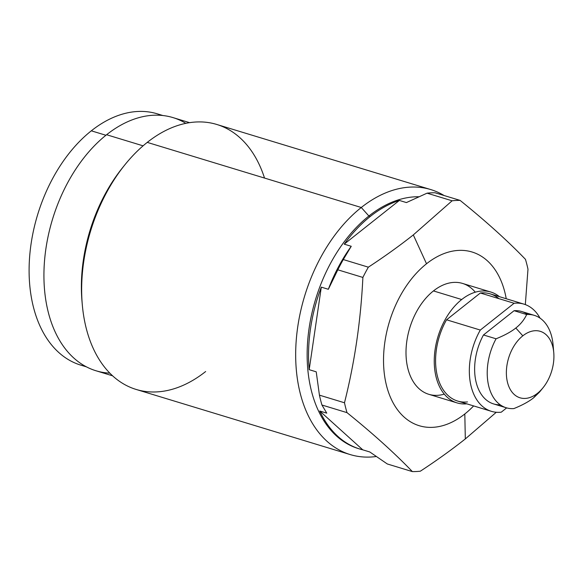<?xml version="1.0" encoding="UTF-8"?>
<svg xmlns="http://www.w3.org/2000/svg" width="583" height="583" viewBox="0 0 583 583"><rect width="100%" height="100%" fill="white"/><g stroke="black" fill="none" stroke-linecap="round" stroke-linejoin="round"><path stroke-width="0.87" d="M506.212 407.757L493.619 403.932A48.287 31.271 -73.1 0 1 483.475 334.963L496.067 338.796A48.287 31.271 106.9 0 0 506.212 407.757A48.287 31.271 106.9 0 0 513.856 408.588C522.317 405.178 528.898 401.585 533.613 397.817L541.41 389.626M523.979 304.144A56.012 36.277 106.9 0 0 514.104 303.269L480.348 293.001A56.012 36.277 -73.1 0 1 490.223 293.876L523.979 304.144A56.012 36.277 106.9 0 1 540.026 318.121A56.012 36.277 106.9 0 0 514.104 303.269L480.305 330.058A56.012 36.277 106.9 0 0 471.195 386.646A56.012 36.277 106.9 0 0 501.242 412.196L506.663 407.896L501.242 412.196A56.012 36.277 106.9 0 1 491.367 411.321L457.611 401.046A56.012 36.277 -73.1 0 1 446.549 319.79L480.348 293.001L514.104 303.269L480.305 330.058L446.549 319.79L480.305 330.058A56.012 36.277 106.9 0 0 491.367 411.321M500.229 404.813A48.287 31.271 -73.1 0 1 483.475 334.963L514.082 310.703A48.287 31.271 -73.1 0 1 527.71 314.485M496.067 338.796C504.521 335.378 511.109 331.793 515.824 328.018L522.82 335.83A34.74 22.497 106.9 0 0 507.523 382.499A34.74 22.497 106.9 0 0 537.475 393.306L533.613 397.817C528.898 401.585 522.317 405.178 513.856 408.588A48.287 31.271 -73.1 0 1 488.824 386.485A48.287 31.271 -73.1 0 1 496.067 338.796L483.475 334.963L514.082 310.703L526.675 314.536C524.212 319.776 520.597 324.272 515.824 328.018C511.109 331.793 504.521 335.378 496.067 338.796M514.082 310.703A48.287 31.271 -73.1 0 1 521.734 311.533L534.327 315.367A48.287 31.271 106.9 0 0 526.675 314.536L514.082 310.703M553.318 349.181A48.287 31.271 106.9 0 0 534.327 315.367M515.824 328.018C520.597 324.272 524.212 319.776 526.675 314.536A48.287 31.271 -73.1 0 1 553.099 344.961L553.763 352.628A34.74 22.497 106.9 0 0 522.82 335.83L515.824 328.018M539.581 392.024L533.613 397.817L537.475 393.306A34.74 22.497 106.9 0 0 543.108 387.644A34.74 22.497 106.9 0 0 553.763 352.628M537.475 393.306A34.74 22.497 106.9 0 0 552.771 346.645A34.74 22.497 106.9 0 0 522.82 335.83A34.74 22.497 106.9 0 0 507.523 382.499A34.74 22.497 106.9 0 0 537.475 393.306M444.282 394.13A57.943 37.523 -73.1 0 1 406.38 360.024A57.943 37.523 -73.1 0 1 433.446 290.924L461.7 299.524A57.943 37.523 106.9 0 1 490.784 292.025A57.943 37.523 106.9 0 1 499.412 296.667A57.943 37.523 106.9 0 0 461.7 299.524A57.943 37.523 106.9 0 0 434.335 364.754A57.943 37.523 106.9 0 0 466.801 403.844A57.943 37.523 106.9 0 1 457.05 402.897L428.796 394.305A57.943 37.523 -73.1 0 1 406.081 349.071A57.943 37.523 -73.1 0 1 433.446 290.924L461.7 299.524A57.943 37.523 106.9 0 0 434.328 357.663A57.943 37.523 106.9 0 0 457.05 402.897M467.486 401.92A56.012 36.277 -73.1 0 1 437.439 376.37A56.012 36.277 -73.1 0 1 446.549 319.79L480.348 293.001A56.012 36.277 -73.1 0 1 498.91 298.649M475.298 292.2A57.943 37.523 -73.1 0 0 433.446 290.924A57.943 37.523 -73.1 0 1 462.53 283.425L490.784 292.025M464.811 413.966A90.78 58.788 106.9 0 0 473.622 405.921A90.78 58.788 106.9 0 1 464.811 413.966L465.314 438.941L464.811 413.966A90.78 58.788 106.9 0 1 386.544 385.72A90.78 58.788 106.9 0 1 426.523 263.764L413.311 234.92L452.109 200.792A139.067 90.066 -73.1 0 1 460.096 200.392C485.967 221.292 507.757 240.939 525.465 259.348A139.067 90.066 -73.1 0 1 527.979 269.215L525.327 304.596L527.979 269.215A139.067 90.066 106.9 0 0 525.465 259.348C507.757 240.939 485.967 221.292 460.096 200.392A139.067 90.066 106.9 0 0 452.109 200.792L427.048 193.17A139.067 90.066 -73.1 0 1 435.027 192.769L460.096 200.392L435.027 192.769A139.067 90.066 106.9 0 0 427.048 193.17L406.409 202.571L399.37 200.428A130.381 84.433 106.9 0 0 370.3 216.439A130.381 84.433 106.9 0 0 344.21 244.146L351.25 246.288L343.285 259.552L368.354 267.174C384.343 256.702 399.326 245.953 413.311 234.92L426.523 263.764A90.78 58.788 106.9 0 0 386.544 385.72A90.78 58.788 106.9 0 0 464.811 413.966M506.233 298.744A90.78 58.788 106.9 0 0 426.523 263.764A90.78 58.788 106.9 0 1 506.233 298.744M496.286 412.261L465.314 438.941C451.329 449.974 436.346 460.73 420.358 471.195A139.067 90.066 -73.1 0 1 412.37 471.596C394.655 453.18 372.865 433.526 347.002 412.64A139.067 90.066 -73.1 0 1 344.487 402.773C354.697 362.225 360.826 320.446 362.881 277.435A139.067 90.066 -73.1 0 1 368.354 267.174A139.067 90.066 106.9 0 0 362.881 277.435L337.819 269.812A139.067 90.066 -73.1 0 1 343.285 259.552A139.067 90.066 106.9 0 0 337.819 269.812L328.338 289.285A130.381 84.433 -73.1 0 1 351.25 246.288A130.381 84.433 106.9 0 0 328.338 289.285L337.819 269.812L362.881 277.435C360.826 320.446 354.697 362.225 344.487 402.773A139.067 90.066 106.9 0 0 347.002 412.64L321.94 405.017A139.067 90.066 -73.1 0 1 319.426 395.15L344.487 402.773L319.426 395.15A139.067 90.066 106.9 0 0 321.94 405.017L326.764 413.15L319.724 411.008A130.381 84.433 106.9 0 0 359.842 449.034A130.381 84.433 106.9 0 0 362.772 449.836L369.811 451.978L387.309 463.966L412.37 471.596A139.067 90.066 106.9 0 0 420.358 471.195C436.346 460.73 451.329 449.974 465.314 438.941L496.286 412.261M316.226 371.823L319.426 395.15L316.226 371.823L309.187 369.68L321.299 287.142L328.338 289.285L321.299 287.142A130.381 84.433 106.9 0 0 309.187 369.68L316.226 371.823M359.842 449.034L358.436 448.604A130.381 84.433 -73.1 0 1 307.314 346.834A130.381 84.433 -73.1 0 1 368.893 216.009L370.3 216.439A130.381 84.433 106.9 0 0 344.21 244.146L399.37 200.428A130.381 84.433 106.9 0 0 370.3 216.439L368.893 216.009A130.381 84.433 -73.1 0 1 418.762 196.748A130.381 84.433 106.9 0 0 368.893 216.009L361.271 207.497A138.492 89.687 -73.1 0 1 444.108 195.531A138.492 89.687 106.9 0 0 430.786 189.577A138.492 89.687 106.9 0 0 361.271 207.497L368.893 216.009A130.381 84.433 106.9 0 0 307.292 347.381A130.381 84.433 106.9 0 0 359.135 448.808M321.299 287.142A130.381 84.433 106.9 0 0 309.187 369.68L321.299 287.142M319.724 411.008A130.381 84.433 106.9 0 0 362.772 449.836L319.724 411.008L326.764 413.15L321.94 405.017L347.002 412.64C372.865 433.526 394.655 453.18 412.37 471.596L387.309 463.966L369.811 451.978L362.772 449.836L319.724 411.008M343.285 259.552L351.25 246.288L344.21 244.146L399.37 200.428L406.409 202.571L427.048 193.17L452.109 200.792L413.311 234.92C399.326 245.953 384.343 256.702 368.354 267.174L343.285 259.552M376.283 456.511A138.492 89.687 -73.1 0 1 295.982 365.33A138.492 89.687 -73.1 0 1 361.271 207.497A138.492 89.687 106.9 0 0 295.858 346.462A138.492 89.687 106.9 0 0 350.157 454.565A138.492 89.687 106.9 0 0 376.283 456.511M350.157 454.565L136.138 389.444A138.492 89.687 -73.1 0 1 81.839 281.341A138.492 89.687 -73.1 0 1 147.251 142.383L361.271 207.497L147.251 142.383A138.492 89.687 -73.1 0 1 216.767 124.463L430.786 189.577M264.522 178.063A138.492 89.687 106.9 0 0 147.251 142.383A138.492 89.687 106.9 0 0 124.769 164.953A138.492 89.687 106.9 0 0 82.283 304.574A138.492 89.687 106.9 0 0 205.653 371.524M123.662 166.344A132.312 85.686 106.9 0 0 82.137 302.803A132.312 85.686 -73.1 0 1 81.984 301.076A132.312 85.686 -73.1 0 1 122.568 167.685L124.769 164.953M112.592 375.816L95.984 370.766A132.312 85.686 -73.1 0 1 44.104 267.488A132.312 85.686 -73.1 0 1 106.594 134.731L143.083 145.83L106.594 134.731A132.312 85.686 106.9 0 0 43.936 277.756A132.312 85.686 106.9 0 0 109.815 373.135M185.817 123.341A132.312 85.686 106.9 0 0 106.594 134.731A132.312 85.686 -73.1 0 1 173.005 117.606L189.621 122.663M161.768 115.412A131.343 85.06 106.9 0 0 91.312 130.818A131.343 85.06 106.9 0 0 29.15 266.147A131.343 85.06 106.9 0 0 85.424 366.328A131.343 85.06 -73.1 0 1 80.775 365.126A131.343 85.06 -73.1 0 1 29.274 262.605A131.343 85.06 -73.1 0 1 91.312 130.818L105.924 135.263L91.312 130.818A131.343 85.06 -73.1 0 1 157.235 113.816L162.839 115.521M539.924 391.608L543.108 387.644M82.283 304.574L81.984 301.076M86.371 366.831L80.775 365.126"/></g></svg>
